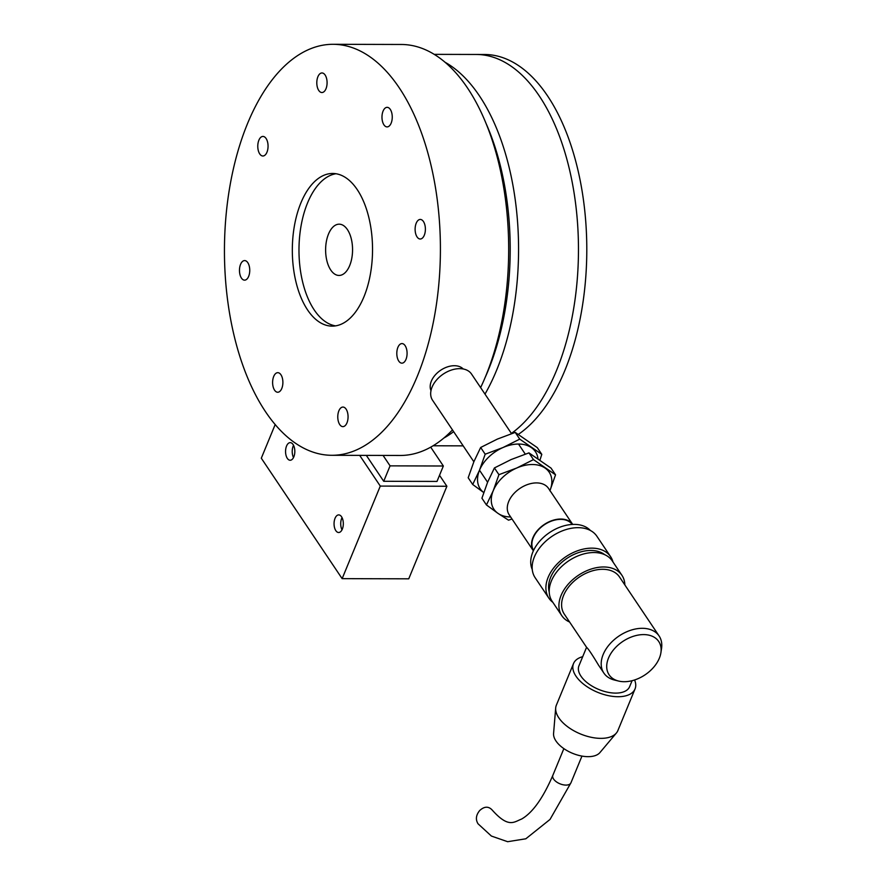 <?xml version="1.0" encoding="UTF-8"?>
<svg xmlns="http://www.w3.org/2000/svg" width="886" height="886" viewBox="0 0 886 886"><rect width="100%" height="100%" fill="white"/><g stroke="black" fill="none" stroke-linecap="round" stroke-linejoin="round"><path stroke-width="1.33" d="M556.463 370.614A195.706 102.842 90.2 0 1 511.388 433.431A195.706 102.842 90.2 0 0 556.463 370.614A195.706 102.842 90.2 0 0 568.247 164.475A195.706 102.842 90.2 0 0 476.147 54.467A195.706 102.842 90.2 0 1 568.247 164.475A195.706 102.842 90.2 0 1 556.463 370.614M496.514 370.448A195.706 102.842 90.2 0 1 484.996 394.115A195.706 102.842 90.2 0 0 496.514 370.448A195.706 102.842 90.2 0 0 444.861 62.142A195.706 102.842 90.2 0 1 496.514 370.448M453.621 431.659A195.706 102.842 90.2 0 1 443.864 438.038A195.706 102.842 90.2 0 0 453.621 431.659M349.682 265.59A25.639 13.467 90.2 0 1 339.028 275.446A25.639 13.467 90.2 0 1 325.616 249.774A25.639 13.467 90.2 0 1 339.161 224.18A25.639 13.467 90.2 0 1 351.221 238.589A25.639 13.467 90.2 0 1 349.682 265.59A25.639 13.467 90.2 0 1 339.028 275.446A25.639 13.467 90.2 0 1 325.616 249.774A25.639 13.467 90.2 0 1 339.161 224.18A25.639 13.467 90.2 0 1 351.221 238.589A25.639 13.467 90.2 0 1 349.682 265.59M434.14 54.356L484.476 54.489A195.706 102.842 90.2 0 1 576.576 164.497A195.706 102.842 90.2 0 1 564.792 370.636A195.706 102.842 90.2 0 1 518.399 434.361M485.75 122.766A195.706 102.842 90.2 0 1 488.186 370.426A195.706 102.842 90.2 0 1 485.074 377.635M332.981 44.3A205.497 107.981 90.2 0 1 429.688 159.812A205.497 107.981 90.2 0 1 417.306 376.251A205.497 107.981 90.2 0 1 331.885 455.293A205.497 107.981 90.2 0 1 224.446 249.509A205.497 107.981 90.2 0 1 332.981 44.3L401.247 44.477A205.497 107.981 90.2 0 1 497.954 159.989A205.497 107.981 90.2 0 1 485.572 376.439A205.497 107.981 90.2 0 1 480.622 387.603M452.48 429.943A205.497 107.981 90.2 0 1 400.151 455.47L331.885 455.293M338.873 410.816A9.79 5.139 -89.8 0 0 338.286 421.127A9.79 5.139 -89.8 0 0 342.893 426.631A9.79 5.139 -89.8 0 0 348.065 416.852A9.79 5.139 -89.8 0 0 342.948 407.062A9.79 5.139 -89.8 0 0 338.873 410.816M397.903 347.345A9.79 5.139 -89.8 0 0 397.316 357.656A9.79 5.139 -89.8 0 0 401.923 363.16A9.79 5.139 -89.8 0 0 407.084 353.381A9.79 5.139 -89.8 0 0 401.967 343.58A9.79 5.139 -89.8 0 0 397.903 347.345M416.21 223.206A9.79 5.139 -89.8 0 0 415.623 233.505A9.79 5.139 -89.8 0 0 420.219 239.01A9.79 5.139 -89.8 0 0 425.391 229.241A9.79 5.139 -89.8 0 0 420.274 219.44A9.79 5.139 -89.8 0 0 416.21 223.206M383.073 111.104A9.79 5.139 -89.8 0 0 382.486 121.415A9.79 5.139 -89.8 0 0 387.082 126.908A9.79 5.139 -89.8 0 0 392.254 117.14A9.79 5.139 -89.8 0 0 387.138 107.339A9.79 5.139 -89.8 0 0 383.073 111.104M317.897 76.728A9.79 5.139 -89.8 0 0 317.31 87.027A9.79 5.139 -89.8 0 0 321.917 92.532A9.79 5.139 -89.8 0 0 327.089 82.763A9.79 5.139 -89.8 0 0 321.972 72.962A9.79 5.139 -89.8 0 0 317.897 76.728M258.878 140.198A9.79 5.139 -89.8 0 0 258.291 150.509A9.79 5.139 -89.8 0 0 262.887 156.002A9.79 5.139 -89.8 0 0 268.059 146.234A9.79 5.139 -89.8 0 0 262.943 136.433A9.79 5.139 -89.8 0 0 258.878 140.198M240.571 264.338A9.79 5.139 -89.8 0 0 239.984 274.649A9.79 5.139 -89.8 0 0 244.58 280.153A9.79 5.139 -89.8 0 0 249.752 270.374A9.79 5.139 -89.8 0 0 244.636 260.584A9.79 5.139 -89.8 0 0 240.571 264.338M273.708 376.439A9.79 5.139 -89.8 0 0 273.121 386.75A9.79 5.139 -89.8 0 0 277.728 392.243A9.79 5.139 -89.8 0 0 282.889 382.475A9.79 5.139 -89.8 0 0 277.772 372.674A9.79 5.139 -89.8 0 0 273.708 376.439M363.958 296.766A76.329 40.103 90.2 0 1 332.228 326.126A76.329 40.103 90.2 0 1 292.325 249.686A76.329 40.103 90.2 0 1 332.638 173.468A76.329 40.103 90.2 0 1 368.554 216.372A76.329 40.103 90.2 0 1 363.958 296.766M335.561 325.871A76.329 40.103 90.2 0 1 298.981 249.708A76.329 40.103 90.2 0 1 335.96 173.745M359.672 455.36L380.282 486.082L342.14 578.647L261.304 458.206L275.214 424.472M342.14 578.647L408.745 578.824L446.887 486.259L439.522 475.295M380.282 486.082L446.887 486.259M293.056 444.495A8.805 4.629 90.2 0 1 294.562 454.319A8.805 4.629 90.2 0 1 290.165 460.244A8.805 4.629 90.2 0 1 285.558 451.428A8.805 4.629 90.2 0 1 290.209 442.635A8.805 4.629 90.2 0 1 293.056 444.495M341.553 516.76A8.805 4.629 90.2 0 1 343.059 526.572A8.805 4.629 90.2 0 1 338.662 532.508A8.805 4.629 90.2 0 1 334.055 523.692A8.805 4.629 90.2 0 1 338.707 514.899A8.805 4.629 90.2 0 1 341.553 516.76M366.328 455.382L383.716 481.286L436.997 481.43L443.354 466.003L390.073 465.859L383.716 481.286M293.532 445.337A8.805 4.629 -89.8 0 0 293.499 457.564A8.805 4.629 -89.8 0 1 293.532 445.337M342.029 517.601A8.805 4.629 -89.8 0 0 342.007 529.828A8.805 4.629 -89.8 0 1 342.029 517.601M430.718 447.164L443.354 466.003M390.073 465.859L383.073 455.426M430.984 390.626A19.57 13.135 -33.9 0 1 440.685 370.237A19.57 13.135 -33.9 0 1 463.245 368.986M537.979 458.649A33.269 22.338 146.1 0 0 531.334 447.596A33.269 22.338 146.1 0 0 503.026 447.519A33.269 22.338 146.1 0 0 479.514 470.189L472.703 484.487L468.185 477.753L473.855 461.761L432.556 400.25A23.49 15.771 -33.9 0 1 443.266 374.069A23.49 15.771 -33.9 0 1 471.551 374.08L511.521 433.631M509.173 514.777A23.678 15.904 -33.9 0 1 519.982 488.374A23.678 15.904 -33.9 0 1 548.5 488.385L572.699 524.423A23.678 15.904 -33.9 0 0 544.225 524.512A23.678 15.904 -33.9 0 0 533.372 550.826L509.173 514.777M533.56 550.405A23.291 15.638 -33.9 0 1 544.381 524.733A23.291 15.638 -33.9 0 1 572.234 524.457M483.767 492.55A33.269 22.338 -33.9 0 1 479.514 470.189L485.185 454.208L503.026 447.519L519.739 439.135L541.8 454.352L539.973 460.022M472.703 484.487L482.948 491.996M473.855 461.761L480.666 447.474L497.378 439.091L515.22 432.401L537.281 447.618L541.8 454.352M480.666 447.474L485.185 454.208M515.22 432.401L519.739 439.135M549.973 490.567A33.269 22.338 146.1 0 0 545.078 468.063A33.269 22.338 146.1 0 0 516.771 467.996A33.269 22.338 146.1 0 0 493.258 490.667L498.929 474.674L516.771 467.996L533.472 459.612L555.544 474.83L549.874 490.822M512.019 519.008L508.52 520.171L498.054 513.415A33.269 22.338 -33.9 0 1 493.258 490.667L486.447 504.954L481.929 498.22L487.599 482.239L479.503 470.222M486.447 504.954L498.054 513.415A33.269 22.338 146.1 0 0 510.646 516.97M498.929 474.674L494.41 467.941L487.599 482.239M555.544 474.83L551.026 468.096L528.953 452.879L511.111 459.557L494.41 467.941M533.472 459.612L528.953 452.879M618.616 681.057L614.463 680.038A33.269 22.338 -33.9 0 1 603.864 673.072L598.393 664.921C592.058 654.377 588.16 648.574 586.709 647.511L564.26 614.064A33.269 22.338 146.1 0 1 563.585 595.447A33.269 22.338 146.1 0 1 590.995 571.282A33.269 22.338 146.1 0 1 619.513 576.985L659.118 635.993A33.269 22.338 -33.9 0 1 661.554 648.43L660.912 652.672A29.88 20.057 146.1 0 0 641.542 634.664A29.88 20.057 146.1 0 0 609.302 656.304A29.88 20.057 146.1 0 0 618.616 681.057A29.88 20.057 146.1 0 0 659.339 658.22A29.88 20.057 146.1 0 0 660.912 652.672M603.864 673.072A33.269 22.338 -33.9 0 1 603.189 654.455A33.269 22.338 -33.9 0 1 630.61 630.289A33.269 22.338 -33.9 0 1 659.118 635.993M624.851 584.937A36.204 24.31 146.1 0 0 621.95 575.346A36.204 24.31 146.1 0 0 590.918 569.133A36.204 24.31 146.1 0 0 561.082 595.436A36.204 24.31 146.1 0 0 561.824 615.704A36.204 24.31 146.1 0 0 569.609 622.027M621.95 575.346L612.248 560.893A36.204 24.31 146.1 0 0 581.227 554.691A36.204 24.31 146.1 0 0 551.38 580.983A36.204 24.31 146.1 0 0 552.122 601.251L561.824 615.704M604.761 554.702A34.244 22.992 146.1 0 0 575.468 553.761A34.244 22.992 146.1 0 0 550.627 577.384A34.244 22.992 146.1 0 0 549.231 591.97M613.001 562.001A37.19 24.963 146.1 0 0 610.642 556.729A37.19 24.963 146.1 0 0 578.768 550.361A37.19 24.963 146.1 0 0 548.124 577.373A37.19 24.963 146.1 0 0 548.888 598.183A37.19 24.963 146.1 0 0 552.875 602.358M610.642 556.729L596.898 536.263A37.19 24.963 146.1 0 0 565.035 529.883A37.19 24.963 146.1 0 0 534.38 556.895A37.19 24.963 146.1 0 0 535.144 577.705L548.888 598.183M590.408 530.492A35.23 23.645 146.1 0 0 560.085 527.115A35.23 23.645 146.1 0 0 532.818 552.089A35.23 23.645 146.1 0 0 532.264 569.51M632.083 680.692L629.614 686.683A27.4 14.32 -157.6 0 1 615.604 693.107A27.4 14.32 -157.6 0 1 580.972 676.173A27.4 14.32 -157.6 0 1 578.946 665.796L586.576 647.301M634.586 679.961A33.269 17.388 -157.6 0 1 635.04 688.92A33.269 17.388 -157.6 0 1 608.051 695.576A33.269 17.388 -157.6 0 1 575.978 676.162A33.269 17.388 -157.6 0 1 573.519 663.559A33.269 17.388 -157.6 0 1 582.711 656.681M573.519 663.559L556.353 705.212A33.269 17.388 22.4 0 0 555.688 708.025A33.269 17.388 22.4 0 0 558.811 717.815A33.269 17.388 22.4 0 0 588.293 736.598A33.269 17.388 22.4 0 0 616.368 733.043A33.269 17.388 22.4 0 0 617.874 730.573L635.04 688.92M616.368 733.043L599.911 752.602A25.406 13.279 -157.6 0 1 578.48 755.315A25.406 13.279 -157.6 0 1 555.965 740.973A25.406 13.279 -157.6 0 1 553.573 733.497L555.688 708.025M552.853 775.339A9.79 5.117 -157.6 0 0 559.952 783.8A9.79 5.117 -157.6 0 0 570.949 782.803L550.029 819.428L525.83 838.787L507.634 841.7L491.409 836.063L478.052 823.814C475.417 819.539 475.97 815.109 479.703 810.524C484.299 806.338 488.419 806.127 492.051 809.893C508.653 828.543 513.946 821.953 521.588 819.063C532.575 812.761 542.996 798.197 552.853 775.339L563.861 748.626M433.11 445.769L463.156 445.857M525.265 454.108L518.509 444.041M570.949 782.803L581.958 756.09"/></g></svg>
